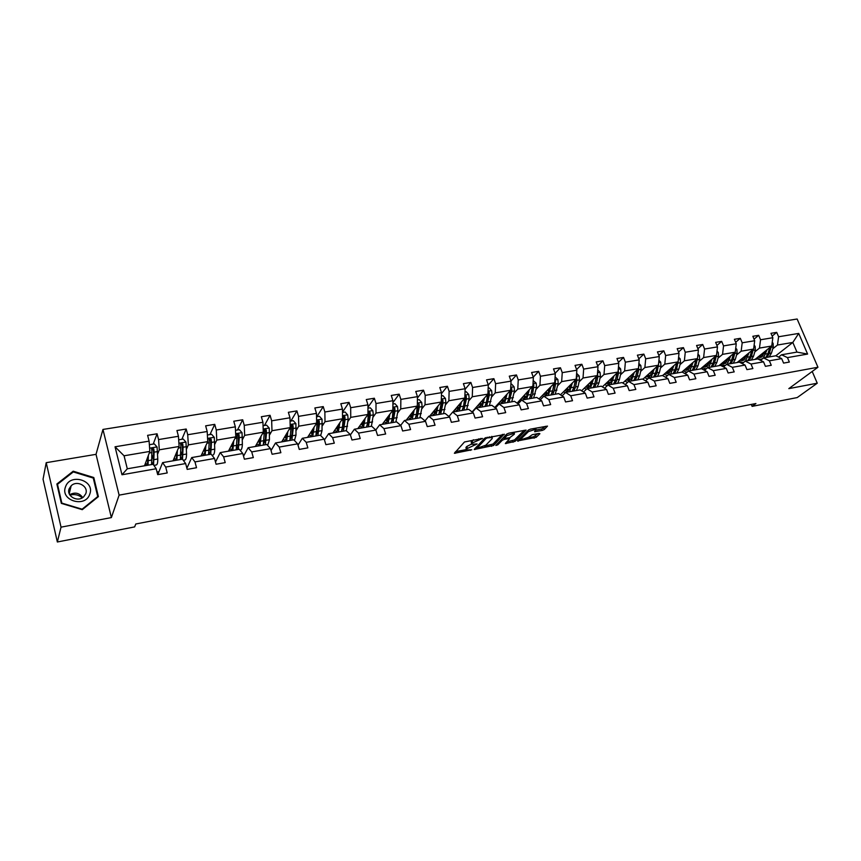 <?xml version="1.0" encoding="UTF-8"?>
<svg xmlns="http://www.w3.org/2000/svg" width="861" height="861" viewBox="0 0 861 861"><rect width="100%" height="100%" fill="white"/><g stroke="black" fill="none" stroke-linecap="round" stroke-linejoin="round"><path stroke-width="1.29" d="M482.494 438.453L464.477 441.973L454.382 453.284L471.774 449.786L466.468 449.948L466.479 448.872L477.091 443.932L471.763 444.319L471.763 443.211L482.494 438.453M542.226 430.435L544.217 429.564L547.488 426.098L530.494 429.133L528.482 430.005L517.429 440.94L536.112 437.377L539.912 433.718L539.18 433.374L532.324 434.676L528.482 437.345L521.109 439.659L521.206 438.733L528.493 431.544L535.962 429.198L534.573 431.727L542.226 430.435L541.709 428.972L545.54 426.313M788.827 388.623L817.25 383.21L797.211 397.567L752.105 406.37L755.915 403.529L135.79 523.994L134.628 526.9L57.353 541.989L61.034 527.158L111.37 517.579L119.109 495.14L817.95 367.249L788.827 388.623M504.298 434.525L484.657 438.206L474.239 449.507L493.59 445.481L504.159 434.127M508.786 433.18L526.093 430.102L515.039 441.392L505.342 443.576L509.744 438.497L504.277 439.39L502.286 440.262L497.787 444.825L495.839 445.428L506.763 434.073L508.786 433.18M817.25 383.21L812.203 371.457M111.37 517.579L96.023 454.339L46.214 462.68L61.034 527.158M46.214 462.68L43.05 479.222L57.353 541.989M778.592 357.111L781.594 354.775L796.952 352.095L807.596 354.065L787.449 357.616L789.343 362.061L783.575 363.094L781.691 358.628L769.379 360.802L771.262 365.29L765.407 366.334L763.524 361.824L751.007 364.031L752.88 368.562L746.928 369.627L745.045 365.075L732.324 367.324L734.196 371.898L728.137 372.974L726.264 368.39L713.317 370.66L715.19 375.278L709.023 376.375L707.161 371.748L693.988 374.072L695.849 378.732L689.586 379.841L687.724 375.17L674.335 377.527L676.186 382.23L669.815 383.371L667.964 378.646L654.328 381.046L656.179 385.803L649.689 386.955L647.849 382.187L633.976 384.63L635.816 389.43L629.208 390.603L627.378 385.793L613.258 388.279L615.088 393.122L608.372 394.316L606.542 389.463L592.174 391.992L593.993 396.878L587.159 398.105L585.34 393.197L570.714 395.769L572.522 400.709L565.559 401.947L563.751 396.996L548.855 399.612L550.653 404.605L543.56 405.875L541.763 400.86L526.598 403.54L528.385 408.577L521.153 409.868L519.377 404.81L503.922 407.522L505.698 412.623L498.336 413.926L496.571 408.824L480.836 411.59L482.59 416.735L475.089 418.069L473.335 412.914L457.299 415.734L459.042 420.932L451.401 422.299L449.668 417.079L433.32 419.953L435.053 425.205L427.26 426.593L425.538 421.33L408.878 424.258L410.589 429.574L402.647 430.984L400.946 425.657L383.963 428.649L385.653 434.009L377.559 435.451L375.87 430.07L358.553 433.115L360.232 438.54L351.977 440.014L350.298 434.568L332.637 437.679L334.305 443.167L325.878 444.663L324.231 439.164L306.215 442.328L307.851 447.881L299.262 449.41L297.626 443.845L279.244 447.074L280.869 452.692L272.098 454.253L270.483 448.624L251.724 451.917L253.328 457.6L244.384 459.193L242.791 453.499L223.645 456.868L225.216 462.605L216.089 464.24L214.518 458.472L194.973 461.916L196.523 467.727L187.192 469.385L185.653 463.552L165.699 467.071L167.217 472.947L157.692 474.637L156.185 468.739L121.982 474.766L115.04 446.794L149.104 441.144L147.608 435.343L157.079 433.793L158.575 439.573L178.442 436.279L176.935 430.543L186.202 429.026L187.72 434.74L207.189 431.512L205.65 425.84L214.733 424.355L216.283 430.005L235.344 426.841L233.783 421.233L242.684 419.781L244.255 425.366L262.939 422.267L261.346 416.724L270.074 415.293L271.667 420.825L289.974 417.779L288.37 412.301L296.916 410.901L298.53 416.369L316.482 413.388L314.857 407.963L323.23 406.596L324.866 411.999L342.463 409.083L340.816 403.712L349.039 402.378L350.685 407.716L367.948 404.853L366.28 399.547L374.341 398.234L376.009 403.518L392.939 400.709L391.26 395.457L399.16 394.166L400.849 399.396L417.456 396.641L415.755 391.454L423.515 390.184L425.216 395.36L441.51 392.659L439.799 387.515L447.408 386.266L449.13 391.389L465.123 388.741L463.39 383.651L470.859 382.435L472.592 387.504L488.295 384.899L486.551 379.862L493.88 378.668L495.624 383.683L511.036 381.132L509.281 376.149L516.482 374.965L518.236 379.938L533.368 377.43L531.603 372.49L538.663 371.339L540.439 376.257L555.302 373.792L553.515 368.906L560.457 367.765L562.244 372.641L576.838 370.219L575.051 365.376L581.864 364.268L583.661 369.089L597.997 366.711L596.199 361.921L602.894 360.824L604.702 365.602L618.779 363.267L616.971 358.52L623.558 357.444L625.366 362.169L639.206 359.876L637.398 355.173L643.867 354.119L645.685 358.8L659.289 356.551L657.46 351.891L663.82 350.847L665.65 355.496L679.017 353.279L677.187 348.662L683.44 347.64L685.27 352.235L698.422 350.061L696.581 345.487L702.727 344.486L704.567 349.039L717.493 346.897L715.642 342.366L721.69 341.376L723.541 345.896L736.252 343.787L734.39 339.299L740.342 338.33L742.193 342.796L754.688 340.73L752.837 336.285L758.681 335.327L760.543 339.761L772.834 337.716L770.972 333.315L776.719 332.368L778.592 336.759L798.717 333.422L807.596 354.065M781.594 354.775L787.449 357.616M119.109 495.14L102.954 429.435L797.135 319.011L817.95 367.249M754.806 351.869L759.467 348.092L771.736 346.014L755 359.414M741.622 362.546L741.03 363.019M771.736 346.014L772.834 337.716M759.467 348.092L760.543 339.761M760.532 360.328L763.578 357.918L775.858 355.776L781.691 358.628M763.578 357.918L769.379 360.802M736.564 354.98L741.16 351.191L753.633 349.082L737.124 362.524M723.52 365.731L722.627 366.474M753.633 349.082L754.688 340.73M741.16 351.191L742.193 342.796M742.171 363.6L745.26 361.103L757.745 358.929L763.524 361.824M745.26 361.103L751.007 364.031M718.02 358.154L722.551 354.355L735.229 352.203L718.967 365.688M705.137 368.971L703.921 369.993M735.229 352.203L736.252 343.787M722.551 354.355L723.541 345.896M723.498 366.926L726.63 364.354L739.319 362.137L745.045 365.075M726.63 364.354L732.324 367.324M699.175 361.372L703.62 357.563L716.513 355.378L700.51 368.906M686.443 372.275L684.893 373.599M716.513 355.378L717.493 346.897M703.62 357.563L704.567 349.039M704.513 370.316L707.688 367.647L720.592 365.398L726.264 368.39M707.688 367.647L713.317 370.66M679.996 364.644L684.377 360.824L697.485 358.596L681.74 372.178M667.458 375.622L665.553 377.279L668.836 374.427L682.192 372.092L687.724 375.17M697.485 358.596L698.422 350.061M684.377 360.824L685.27 352.235M685.205 373.771L688.434 371.005L701.554 368.723L707.161 371.748M688.434 371.005L693.988 374.072M660.505 367.981L664.8 364.138L678.134 361.878L662.572 375.579M678.134 361.878L679.017 353.279M664.8 364.138L665.65 355.496M668.836 374.427L674.335 377.527M640.67 371.371L644.878 367.518L658.45 365.215L642.844 379.26M658.45 365.215L659.289 356.551M644.878 367.518L645.685 358.8M645.589 380.863L648.903 377.893L662.486 375.525L667.964 378.646M648.903 377.893L654.328 381.046M620.49 374.815L624.623 370.951L638.432 368.605L622.783 383.016M638.432 368.605L639.206 359.876M624.623 370.951L625.366 362.169M625.258 384.512L628.627 381.434L642.446 379.023L647.849 382.187M628.627 381.434L633.976 384.63M599.966 378.323L604.002 374.449L618.047 372.06L602.366 386.858M618.047 372.06L618.779 363.267M604.002 374.449L604.702 365.602M604.573 388.236L607.984 385.028L622.051 382.575L627.378 385.793M607.984 385.028L613.258 388.279M579.076 381.886L583.026 378.001L597.319 375.579L581.605 390.797M597.319 375.579L597.997 366.711M583.026 378.001L583.661 369.089M583.521 392.024L586.987 388.688L601.301 386.191L606.542 389.463M586.987 388.688L592.174 391.992M557.82 385.524L561.663 381.617L576.213 379.152L560.468 394.812M576.213 379.152L576.838 370.219M561.663 381.617L562.244 372.641M562.093 395.888L565.602 392.412L580.174 389.872L585.34 393.197M565.602 392.412L570.714 395.769M536.177 389.215L539.922 385.308L554.732 382.79L538.964 398.944M554.732 382.79L555.302 373.792M539.922 385.308L540.439 376.257M540.277 399.838L543.84 396.211L558.671 393.617L563.751 396.996M543.84 396.211L548.855 399.612M531.022 398.439L532.679 394.252L533.842 384.802L517.074 403.163M533.368 377.43L532.862 386.503L517.784 389.064L514.135 392.982M509.368 398.126L508.873 398.665M517.784 389.064L518.236 379.938M518.053 403.874L521.669 400.074L536.769 397.438L541.763 400.86M521.669 400.074L526.598 403.54M491.706 396.813L495.236 392.885L510.595 390.281L494.784 407.501M486.917 402.152L486.357 402.776M510.595 390.281L511.036 381.132M495.236 392.885L495.624 383.683M495.43 407.985L499.1 404.003L514.48 401.323L519.377 404.81M499.1 404.003L503.922 407.522M468.858 400.72L472.269 396.77L487.918 394.123L472.097 411.967M464.047 406.274L463.433 406.984M487.918 394.123L488.295 384.899M472.269 396.77L472.592 387.504M472.398 412.193L476.101 408.006L491.771 405.283L496.571 408.824M476.101 408.006L480.836 411.59M445.578 404.702L448.872 400.742L464.822 398.04L452.821 412.064M440.757 410.493L440.068 411.31M464.822 398.04L465.123 388.741M448.872 400.742L449.13 391.389M448.925 416.487L452.671 412.096L468.642 409.309L473.335 412.914M452.671 412.096L457.299 415.734M421.868 408.749L425.033 404.778L441.284 402.022L429.725 416.089M417.015 414.83L416.272 415.755M438.873 414.496L441.198 403.357L441.51 392.659M425.033 404.778L425.216 395.36M425 420.889L428.8 416.25L445.072 413.42L449.668 417.079M428.8 416.25L433.32 419.953M397.707 412.871L400.742 408.9L417.305 406.091L406.198 420.19M392.81 419.285L392.003 420.34M417.305 406.091L417.456 396.641M400.742 408.9L400.849 399.396M400.634 425.388L404.476 420.491L421.061 417.607L425.538 421.33M404.476 420.491L408.878 424.258M373.082 417.079L375.988 413.097L392.864 410.234L382.23 424.365M368.131 423.892L367.453 424.817M392.864 410.234L392.939 400.709M375.988 413.097L376.009 403.518M375.794 430.005L379.679 424.817L396.587 421.868L400.946 425.657M379.679 424.817L383.963 428.649M347.984 421.373L350.739 417.37L367.948 414.453L357.81 428.627M367.948 414.453L367.948 404.853M350.739 417.37L350.685 407.716M350.395 434.859L354.398 429.219L371.629 426.217L375.87 430.07M354.398 429.219L358.553 433.115M322.391 425.743L325.006 421.739L342.549 418.758L332.916 432.965M342.549 418.758L342.463 409.083M325.006 421.739L324.866 411.999M324.457 439.917L328.622 433.707L346.197 430.651L350.298 434.568M328.622 433.707L332.637 437.679M296.302 430.199L298.756 426.184L316.644 423.149L307.56 437.388M316.644 423.149L316.482 413.388M298.756 426.184L298.53 416.369M298.003 445.148L302.329 438.292L320.249 435.171L324.231 439.164M302.329 438.292L306.215 442.328M269.687 434.751L271.979 430.726L290.232 427.626L281.698 441.887M290.232 427.626L289.974 417.779M271.979 430.726L271.667 420.825M271.043 450.561L275.509 442.963L293.795 439.777L297.626 443.845M275.509 442.963L279.244 447.074M242.544 439.39L244.664 435.354L263.283 432.2L255.34 446.482M263.283 432.2L262.939 422.267M244.664 435.354L244.255 425.366M243.545 456.19L248.151 447.731L266.802 444.48L270.483 448.624M248.151 447.731L251.724 451.917M214.841 444.115L216.789 440.079L235.796 436.861L228.445 451.164M235.796 436.861L235.344 426.841M216.789 440.079L216.283 430.005M215.498 462.056L220.222 452.606L239.261 449.281L242.791 453.499M220.222 452.606L223.645 456.868M186.579 448.947L188.344 444.9L207.738 441.618L201.022 455.943M187.633 466.587L186.514 466.78M207.738 441.618L207.189 431.512M188.344 444.9L187.72 434.74M186.891 468.223L191.712 457.568L211.149 454.188L214.518 458.472M191.712 457.568L194.973 461.916M157.724 453.876L159.296 449.819L179.099 446.472L173.05 460.818M158.973 471.667L157.025 472.011M179.099 446.472L178.442 436.279M159.296 449.819L158.575 439.573M157.778 474.626L162.611 462.637L182.457 459.182L185.653 463.552M162.611 462.637L165.699 467.071M115.04 446.794L124.059 455.792L149.857 451.422L144.497 465.801M149.857 451.422L149.104 441.144M96.023 454.339L102.954 429.435M751.309 404.433L752.105 406.37M796.952 352.095L792.82 342.441L777.472 345.035L772.747 348.802M775.826 355.776L792.82 342.441L798.717 333.422M124.059 455.792L127.299 468.793L153.161 464.294L156.185 468.739M495.333 407.91L495.086 407.178M256.535 446.278L255.545 446.116M228.639 450.798L229.639 450.626M201.205 455.577L202.141 455.415M173.201 460.452L174.083 460.301M144.637 465.424L145.444 465.284M127.299 468.793L121.982 474.766M777.472 345.035L778.592 336.759M153.236 444.061L157.079 433.793M181.886 439.271L186.202 429.026M209.955 434.59L214.733 424.355M237.475 429.983L242.684 419.781M264.445 425.485L270.074 415.293M290.889 421.061L296.916 410.901M316.826 416.724L323.23 406.596M342.495 412.128L349.039 402.378M367.948 407.264L374.341 398.234M392.928 402.561L399.16 394.166M417.434 397.997L423.515 390.184M441.489 393.574L447.408 386.266M465.101 389.258L470.859 382.435M488.284 385.061L493.88 378.668M510.993 381.025L516.482 374.965M533.26 377.118L538.663 371.339M555.119 373.308L560.457 367.765M576.601 369.573L581.864 364.268M597.706 365.925L602.894 360.824M618.435 362.341L623.558 357.444M638.808 358.843L643.867 354.119M658.837 355.399L663.82 350.847M678.522 352.031L683.44 347.64M697.884 348.716L702.727 344.486M716.912 345.476L721.69 341.376M735.628 342.291L740.342 338.33M754.042 339.159L758.681 335.327M772.145 336.091L776.719 332.368M93.795 477.532L73.196 471.204L56.869 484.011L61.357 503.384L82.279 509.669L98.391 496.636L93.795 477.532L93.44 478.791M473.464 439.777L472.119 440.778L472.635 442.296M471.505 443.566L471.258 441.704L472.119 440.778M471.473 444.093L466.823 446.472L467.329 447.968M466.221 449.216L465.973 447.376L466.823 446.472M455.609 451.616L466.145 449.614M484.592 446.106L493.084 444.007L502.48 434.364M475.509 447.838L476.596 447.634M487.423 437.894L486.013 438.507L476.843 448.366L485.83 445.202L492.158 438.626L492.201 437.496L487.423 437.894L487.197 437.216M524.198 430.306L514.534 439.928L515.039 441.392M506.688 441.908L514.534 439.928M504.062 437.851L502.673 438.238M514.318 434.224L514.394 433.266L506.838 435.634L504.298 438.54L509.787 437.657L514.318 434.224M535.962 430.048L541.709 428.972M520.388 438.012L520.916 439.099M527.782 437.894L533.648 436.775L538.017 433.6M518.774 439.605L520.873 439.207M72.959 472.205L73.196 471.204M147.737 457.126L147.769 459.225C147.791 462.454 147.382 464.111 146.531 464.219L145.423 463.326M148.35 455.48L148.038 465.177M145.649 465.597L144.992 464.488M149.362 444.706L154.302 443.889L157.057 446.999L157.778 458.988C157.789 462.852 157.262 464.854 156.218 464.983L153.904 465.392M153.549 459.548L151.913 454.845M153.559 464.875L154.141 452.165L153.796 448.979L151.88 448.323L151.59 464.563M147.005 459.085L147.769 460.355M151.88 448.323L151.525 449.248L153.419 449.991L153.57 458.224C153.581 461.442 153.15 463.11 152.3 463.218L151.859 463.067M176.699 452.154L176.699 454.242C176.677 457.449 176.204 459.107 175.278 459.225L174.094 458.353M177.388 450.518L176.892 460.151M174.299 460.603L173.599 459.516M178.668 439.81L183.232 439.045L185.976 442.134L186.557 454.016C186.493 457.858 185.901 459.849 184.771 460L183.242 460.258M176.688 455.082L176.419 455.717M182.284 455.308L180.885 451.691M182.521 459.279L183.102 447.236L182.78 444.082L180.907 443.415L180.369 459.548M175.838 454.21L176.623 456.158M180.552 444.308L182.349 445.094L182.381 453.263C182.338 456.459 181.854 458.117 180.928 458.235L180.67 458.203M205.079 447.289L205.047 449.367C204.972 452.542 204.434 454.199 203.444 454.328L202.184 453.478M205.844 445.654L205.166 455.221M202.367 455.717L201.635 454.64M207.383 435.02L211.58 434.31L214.292 437.366L214.744 449.151C214.626 452.961 213.958 454.952 212.753 455.103L211.978 455.243M204.983 448.592L204.165 450.357M210.396 450.949L209.223 448.301M210.719 454.264L211.472 442.414L211.182 439.282L209.352 438.615L208.566 454.63M203.917 449.765L204.864 451.821M205.058 448.775L204.757 447.968M208.997 439.476L210.697 440.294L210.611 448.409C210.525 451.584 209.976 453.23 208.975 453.36L208.9 453.36M65.544 486.788C59.818 500.596 85.411 508.281 89.759 494.149C95.302 480.492 70.139 472.743 65.544 486.788M69.192 488.725C66.017 496.119 77.791 502.684 83.668 496.819L85.745 493.751C88.877 486.314 77.027 479.814 71.172 485.776L69.192 488.725M93.268 478.059L97.713 496.571L82.096 509.195L61.831 503.104L57.493 484.334L73.303 471.925L93.268 478.059M97.465 497.389L97.713 496.571M57.224 485.539L57.493 484.334M69.935 495.107C74.616 493.902 78.717 494.817 82.269 497.841M82.699 497.561C79.352 492.901 75.004 491.932 69.687 494.677M232.879 442.532L232.825 444.588C232.696 447.742 232.104 449.388 231.049 449.528L229.715 448.71M233.718 440.897L232.868 450.4M229.887 450.916L229.123 449.862M235.505 430.317L239.358 429.671L242.049 432.696L242.371 444.384C242.199 448.161 241.467 450.142 240.176 450.314L240.133 450.325M237.937 446.547L236.947 444.685M238.314 449.453L239.272 437.689L239.003 434.59L237.216 433.912L236.205 449.819M231.448 445.331L232.513 447.419M232.793 445.234L232.244 443.781M236.861 434.751L238.475 435.591L238.282 443.641C238.153 446.687 237.582 448.323 236.571 448.57L236.7 448.549M260.14 437.862L260.044 439.896C259.871 443.028 259.226 444.674 258.117 444.825L256.707 444.028M261.044 436.226L260.022 445.664M256.858 446.213L256.061 445.18M263.057 425.711L266.576 425.13L269.245 428.111L269.45 439.702L267.642 445.438M255.954 445.374L255.975 446.041M264.908 442.145L264.101 440.854M265.36 444.739L266.512 433.061L266.264 429.983L264.531 429.295L263.294 445.094M258.418 440.94L259.591 443.017M259.914 441.456L259.172 439.594M259.678 438.68L260.065 439.627M264.166 430.113L265.726 431.77L265.392 438.981L263.703 443.845M286.853 433.277L286.735 435.3C286.519 438.41 285.82 440.046 284.647 440.208L283.172 439.433M287.832 431.652L286.648 441.026M283.312 441.607L282.483 440.584M290.071 421.201L293.257 420.663L295.904 423.623L295.99 435.128L294.462 440.488M291.352 437.775L290.695 436.882M291.879 440.111L293.224 428.52L292.998 425.474L291.298 424.785L289.856 440.466M284.862 436.602L286.143 438.636M286.455 437.528L285.572 435.418M286.11 434.514L286.756 435.042M290.932 425.582L292.406 427.25L291.976 434.396L290.308 439.185M286.691 435.892L286.358 435.106M313.049 428.789L312.909 430.801C312.64 433.879 311.897 435.515 310.66 435.688L309.121 434.934M314.082 427.164L312.747 436.473M309.25 437.087L308.389 436.086M316.536 416.778L319.42 416.293L322.046 419.221L322.025 430.629L320.679 435.591M317.279 433.449L316.751 432.835M317.881 435.58L319.409 424.064L319.205 421.04L317.537 420.351L315.89 435.924M310.799 432.308L312.166 434.31M312.457 433.513L311.445 431.286M312.026 430.382L312.92 430.532M317.182 421.137L318.559 422.816L318.043 429.919L316.396 434.579M312.78 431.996L312.145 430.672M338.739 424.387L338.567 426.378C338.265 429.445 337.469 431.07 336.177 431.253L334.574 430.511M339.837 422.762L338.351 432.018M334.681 432.652L333.799 431.662M342.495 412.441L345.078 412.01L347.683 414.905L348.178 419.167L346.348 430.791M343.378 431.135L345.089 419.694L344.895 416.702L343.27 416.014L342.517 427.088L341.44 431.479M336.231 428.078L337.684 430.016M337.932 429.478L336.823 427.196M338.341 428.046L337.447 426.313L338.588 426.12M342.915 416.778L344.217 418.468L343.604 425.517L342 430.048M363.934 420.071L363.74 422.051C363.396 425.086 362.556 426.701 361.211 426.905L359.554 426.184M365.086 418.446L363.46 427.637M359.65 428.304L358.736 427.325M367.948 408.189L370.241 407.802L372.835 410.675L373.308 414.905L371.414 426.26M368.4 426.776L370.273 415.411L370.101 412.451L368.519 411.752L367.658 422.751L366.495 427.11M361.179 423.913L362.718 425.786M362.911 425.442L361.728 423.149M370.101 412.451L369.391 413.441L368.68 421.201L367.12 425.582M363.396 424.086L362.373 422.245M388.645 415.831L388.429 417.8C388.053 420.814 387.17 422.428 385.771 422.633L384.06 421.933M389.861 414.216L388.107 423.343M384.135 424.032L383.199 423.074M392.917 404.013L394.93 403.68L397.491 406.521L397.954 410.708L395.899 421.987M392.95 422.503L394.973 411.214L394.822 408.275L393.273 407.576L392.315 418.489L391.077 422.826M385.663 419.802L387.267 421.621M387.396 421.427L386.148 419.156M394.822 408.275L391.777 421.19M387.967 420.125L386.826 418.252M412.903 411.676L412.667 413.624C412.247 416.627 411.321 418.231 409.868 418.435L408.114 417.757M414.173 410.062L412.279 419.135M408.179 419.845L407.21 418.898M417.402 399.924L419.156 399.633L421.696 402.442L422.138 406.596L419.931 417.8M417.316 404.982L416.509 414.313L415.196 418.629M409.685 415.755L411.364 417.52M410.116 415.217L411.429 417.445M417.036 418.306L419.221 407.092L419.081 404.175L417.563 403.475M419.081 404.175L415.981 416.853M412.075 416.186L410.837 414.302M436.71 407.597L436.452 409.535C436 412.505 435.02 414.109 433.535 414.324L431.716 413.667M438.023 405.983L436.01 415.002M431.77 415.734L430.78 414.808M441.435 395.909L442.931 395.662L445.449 398.449L445.88 402.561L443.523 413.689M436.57 408.641L436.301 408.092M433.266 411.773L435.02 413.484M433.643 411.321L434.966 413.452M440.671 414.184L443.006 403.045L442.888 400.161L441.338 399.536M442.888 400.161L442.08 401.14L441.123 408.727L439.745 412.591M435.731 412.29L434.396 410.406M460.075 403.594L459.785 405.509C459.3 408.469 458.289 410.062 456.76 410.288L454.899 409.642M461.442 401.99L459.3 410.934M454.931 411.698L453.919 410.783M465.015 391.97L466.264 391.755L468.761 394.521L469.17 398.6L466.673 409.653M459.828 405.23L459.397 404.379M464.649 398.234L463.573 406.188L462.109 410.449M456.427 407.856L458.235 409.502M456.739 407.479L457.912 409.319M463.885 410.137L466.361 399.084L466.264 396.211L464.897 395.447M466.264 396.211L465.424 397.19L463.078 408.383M458.956 408.426L457.525 406.575M483.01 399.655L482.709 401.57C482.192 404.509 481.138 406.091 479.555 406.327L477.651 405.703M484.42 398.062L482.171 406.952M477.672 407.737L476.65 406.833M488.165 388.096L489.166 387.934L491.653 390.668L492.04 394.715L489.414 405.692M482.666 401.818L482.074 400.709M487.617 394.467L486.454 402.238L484.926 406.467M479.157 404.003L481.019 405.596M479.426 403.701L480.427 405.251M486.669 406.166L489.285 395.177L489.199 392.336L488.026 391.518M489.199 392.336L488.327 393.316L485.991 404.24M481.74 404.616L480.234 402.787M505.525 395.802L505.213 397.696C504.664 400.613 503.577 402.184 501.952 402.431L500.004 401.829M506.989 394.209L504.632 403.045M500.015 403.841L498.96 402.948M510.885 384.297L511.66 384.167L514.125 386.88L514.501 390.894L511.735 401.796M505.073 398.374L504.352 397.082M510.164 390.754L508.926 398.352L507.333 402.571M501.479 400.214L503.405 401.753M501.694 399.978L502.544 401.248M509.045 402.27L511.789 391.357L511.725 388.537L510.724 387.698M511.725 388.537L510.821 389.516L508.496 400.161M504.126 400.86L502.544 399.063M527.653 392.003L527.309 393.886C526.728 396.781 525.608 398.363 523.951 398.611L521.949 398.019M529.149 390.42L526.684 399.192M521.96 400.021L520.883 399.138M533.196 380.573L536.188 383.167L536.554 387.149L533.669 397.976M527.072 394.919L526.222 393.509M532.292 387.106L530.989 394.542L529.343 398.729M523.413 396.48L525.382 397.976M523.574 396.308L524.241 397.298M532.862 386.503L530.613 396.135M526.103 397.158L524.446 395.382M533.842 384.802L533.002 383.984M549.372 388.289L549.017 390.151C548.403 393.025 547.252 394.596 545.551 394.855L543.517 394.273M550.922 386.697L548.349 395.425M543.678 396.361L542.419 395.403M555.097 376.914L557.863 379.518L558.219 383.457L555.205 394.22M548.683 391.486L547.714 389.979M554.032 383.511L552.665 390.808L550.954 394.962M544.948 392.81L546.983 394.252M545.067 392.691L545.562 393.402M552.601 394.682L554.323 390.517L555.603 383.909L554.893 380.358M554.516 383.016L552.332 392.164M547.693 393.499L545.971 391.766M570.714 384.63L570.337 386.481C569.702 389.333 568.518 390.894 566.786 391.163L564.708 390.603M572.307 383.048L569.627 391.712M565.182 392.831L563.578 391.723M576.622 373.319L579.162 375.934L579.496 379.841L578.151 386.406L576.375 390.539M569.896 388.063L568.83 386.503M575.385 379.981L573.964 387.127L572.199 391.26M566.118 389.204L568.195 390.593M573.813 390.98L575.589 386.847L576.924 380.282L576.375 376.817M575.794 379.583L573.684 388.246M568.906 389.893L567.119 388.203M591.679 381.036L591.292 382.876C590.635 385.717 589.419 387.267 587.643 387.536L585.534 386.987M593.315 379.453L590.538 388.063M586.309 389.333L584.371 388.107M597.749 369.875L600.085 372.415L600.408 376.289L598.998 382.801L597.168 386.912M590.743 384.673L589.581 383.07M596.361 376.505L594.886 383.511L593.068 387.633M586.911 385.653L589.042 386.998M594.65 387.353L596.479 383.242L597.878 376.72L597.491 373.373M596.695 376.182L594.671 384.383M589.742 386.352L587.902 384.695M612.289 377.505L611.88 379.335C611.192 382.144 609.954 383.694 608.146 383.974L605.993 383.436M613.958 375.934L611.095 384.49M607.102 385.857L604.809 384.555M618.499 366.625L620.641 368.949L620.953 372.791L619.49 379.26L617.606 383.349M611.224 381.315L609.965 379.69M616.971 373.082L615.443 379.959L613.57 384.049M607.36 382.155L609.523 383.457M615.131 383.78L617.014 379.69L618.467 373.222L618.22 370.015M617.229 372.835L615.303 380.562M610.223 382.854L608.318 381.24M632.544 374.029L632.125 375.848C631.404 378.646 630.134 380.185 628.293 380.476L626.108 379.949M634.245 372.469L631.296 380.971M627.551 382.413L624.903 381.057M638.894 363.428L640.842 365.548L641.144 369.358L639.626 375.783L637.689 379.852M631.361 377.99L630.015 376.354M637.215 369.724L635.655 376.472L633.728 380.54M627.454 378.711L629.671 379.981M635.267 380.271L637.194 376.203L638.701 369.778L638.593 366.764M637.409 369.541L635.579 376.784M630.36 379.41L628.401 377.839M652.444 370.617L652.014 372.426C651.271 375.202 649.969 376.741 648.107 377.032L645.89 376.515M654.177 369.057L651.153 377.505M647.666 379.001L644.663 377.624M658.923 360.275L660.699 362.201L660.99 365.99L659.429 372.372L657.438 376.408M651.142 374.707L649.721 373.071M657.126 366.409L655.522 373.039L653.542 377.086M647.214 375.331L649.463 376.558M655.049 376.827L657.029 372.781L658.59 363.751M657.255 366.291L655.512 373.061M650.141 376.031L648.139 374.492M672.021 367.26L671.569 369.057L667.587 373.642L665.338 373.147M673.786 365.71L670.676 374.104M667.469 375.622L664.079 374.244M678.619 357.175L680.222 358.919L680.502 362.664L678.888 369.014L676.854 373.028M670.601 371.468L669.094 369.832M676.692 363.148L675.046 369.67L673.022 373.696M666.629 372.006L668.932 373.19M674.507 373.437L676.531 369.412L678.242 360.813M676.757 363.094L675.132 369.326M669.6 372.695L667.544 371.199M691.265 363.966L690.802 365.753L686.744 370.316L684.463 369.832M693.062 362.416L689.865 370.757M686.981 372.253L683.182 370.93M697.98 354.119L699.423 355.69L699.692 359.403L698.023 365.699L695.957 369.703M689.726 368.26L688.154 366.646M695.925 359.941L694.246 366.355L692.179 370.359M685.743 368.723L688.068 369.875M693.643 370.101L695.71 366.108L697.528 358.176M695.936 359.941L694.515 365.333M688.735 369.412L686.637 367.959M710.185 360.727L709.712 362.492L705.579 367.034L703.276 366.571M712.015 359.177L708.743 367.464M706.192 368.906L701.973 367.658M717.009 351.105L718.3 352.504L718.558 356.196L716.847 362.459L714.727 366.42M708.538 365.107L706.903 363.503M714.845 356.788L713.134 363.094L711.025 367.066M704.524 365.505L706.892 366.625M712.456 366.818L714.576 362.847L716.449 355.432M707.559 366.173L705.407 364.763M728.804 357.53L728.309 359.295L724.112 363.816L721.776 363.353M730.655 355.991L727.319 364.235M725.156 365.57L720.453 364.451M735.724 348.135L736.865 349.383L737.113 353.042L735.359 359.263L733.206 363.202M727.039 361.986L725.339 360.404M733.443 353.677L731.71 359.887L729.558 363.837M723.014 362.33L725.414 363.417M730.967 363.6L733.12 359.64L735.046 352.353M726.06 362.998L723.875 361.62M747.111 354.398L746.605 356.142L742.343 360.651L739.976 360.199M748.995 352.859L745.583 361.05M743.915 362.19L742.634 362.535L738.641 361.286M754.118 345.218L755.129 346.305L755.366 349.943L753.569 356.11L751.373 360.038M745.239 358.919L743.484 357.347M751.739 350.621L749.974 356.734L747.789 360.662M741.192 359.209L743.624 360.264M749.178 360.425L751.373 356.497L753.332 349.318M744.27 359.866L742.042 358.52M765.117 351.31L764.611 353.042L760.274 357.53L757.884 357.089M767.033 349.781L763.459 358.004M762.717 358.596L760.564 359.403L756.528 358.176M772.22 342.334L773.103 343.281L773.318 346.886L771.488 353.021L769.25 356.928M763.147 355.884L761.339 354.334M769.745 347.607L767.947 353.634L765.72 357.541M759.09 356.131L761.554 357.154M767.086 357.304L769.325 353.397L771.327 346.337M762.189 356.777L759.919 355.464M478.867 438.776L479.103 439.444M471.258 441.704L471.763 443.211M475.455 444.136L475.681 444.793M473.485 444.459L473.722 445.159M465.973 447.376L466.479 448.872M470.171 449.743L470.397 450.389M454.952 452.337L455.265 453.284M480.847 438.4L481.084 439.078M493.084 444.007L493.59 445.481M491.114 444.868L491.62 446.342M474.788 448.603L475.089 449.496M485.701 437.603L486.013 438.507M476.424 446.87L476.854 448.129M489.274 436.828L489.5 437.506M512.564 440.789L513.07 442.253M505.859 442.737L506.15 443.566M508.711 437.862L508.937 438.507M503.76 437.905L504.277 439.39M501.866 439.056L502.286 440.262M497.378 443.63L497.787 444.825M506.419 434.418L506.838 435.634M503.9 436.99L504.32 438.195M535.068 430.93L535.348 431.727M528.094 430.392L528.493 431.544M520.808 437.603L521.206 438.733M535.607 435.924L536.112 437.377M533.648 436.775L534.154 438.227M517.913 440.466L518.193 441.273M543.7 428.1L544.217 429.564M156.993 446.924L149.62 448.161M151.988 459.989L148.426 460.603M151.966 458.224L153 458.052M157.778 458.988L154.237 459.602M151.88 452.542L149.276 452.994M157.703 451.562L154.141 452.165M153.419 449.991L153.796 448.979M185.901 442.059L178.894 443.232M180.885 454.995L177.398 455.598M186.557 454.016L183.081 454.619M180.896 447.612L178.442 448.032M186.589 446.644L183.102 447.236M182.349 445.094L182.78 444.082M214.228 437.291L207.566 438.41M209.191 450.109L205.768 450.701M214.744 449.151L211.343 449.743M209.309 442.78L207.006 443.178M214.884 441.833L211.472 442.414M210.697 440.294L211.182 439.282M68.923 492.675L69.537 492.384M241.984 432.62L235.656 433.686M236.926 445.32L233.579 445.901M242.371 444.384L239.035 444.954M237.152 438.045L234.999 438.421M242.619 437.119L239.272 437.689M238.475 435.591L239.003 434.59M269.181 428.035L263.175 429.047M264.112 440.628L260.829 441.198M269.45 439.702L266.178 440.272M264.435 433.406L262.422 433.75M269.794 432.502L266.512 433.061M265.705 430.984L266.264 429.983M295.84 423.547L290.157 424.505M290.76 436.021L287.542 436.581M295.99 435.128L292.794 435.677M291.19 428.864L289.307 429.187M296.442 427.971L293.224 428.52M292.396 426.475L292.998 425.474M321.982 419.146L316.6 420.06M316.891 431.512L313.738 432.061M322.025 430.629L318.882 431.167M317.408 424.408L315.653 424.699M322.563 423.526L319.409 424.064M318.559 422.041L319.205 421.04M347.618 414.83L342.527 415.691M342.517 427.088L339.428 427.626M347.553 426.217L344.465 426.755M343.13 420.028L341.505 420.308M348.178 419.167L345.089 419.694M344.217 417.703L344.895 416.702M372.77 410.6L367.948 411.407M367.658 422.751L364.623 423.278M362.546 421.998L363.762 421.793M372.598 421.901L369.573 422.417M368.347 415.745L366.84 416.003M373.308 414.905L370.273 415.411M397.427 406.446L392.885 407.21M392.315 418.489L389.333 419.006M387.202 417.757L388.462 417.542M397.158 417.65L394.198 418.166M393.09 411.536L391.701 411.773M397.954 410.708L394.973 411.214M421.632 402.378L417.348 403.099M416.509 414.313L413.592 414.819M411.386 413.592L412.699 413.366M421.266 413.495L418.36 413.99M417.37 407.404L416.089 407.63M422.138 406.596L419.221 407.092M445.385 398.374L441.359 399.052M440.262 410.213L437.388 410.708M435.128 409.513L436.484 409.276M444.922 409.405L442.07 409.901M441.198 403.357L440.025 403.561M445.88 402.561L443.006 403.045M468.696 394.456L464.908 395.091M463.573 406.188L460.753 406.672M458.439 405.499L459.828 405.262M468.147 405.402L465.349 405.886M464.574 399.386L463.509 399.558M469.17 398.6L466.361 399.084M491.588 390.603L488.036 391.195M486.454 402.238L483.688 402.711M481.321 401.56L482.429 401.377M490.953 401.463L488.198 401.936M487.53 395.479L486.573 395.64M492.04 394.715L489.285 395.177M514.06 386.815L510.734 387.375M508.926 398.352L506.214 398.826M503.782 397.696L504.6 397.556M513.339 397.588L510.638 398.062M510.067 391.647L509.206 391.798M514.501 390.894L511.789 391.357M536.134 383.102L533.024 383.619M530.989 394.542L528.331 395.005M525.856 393.907L526.394 393.811M535.327 393.8L532.679 394.252M532.206 387.88L531.431 388.01M536.554 387.149L533.895 387.601M557.81 379.453L554.914 379.938M552.665 390.808L550.05 391.26M556.927 390.065L554.323 390.517M553.946 384.189L553.268 384.307M558.219 383.457L555.603 383.909M554.785 381.918L555.56 381.132M579.098 375.87L576.418 376.322M573.964 387.127L571.392 387.568M578.151 386.406L575.589 386.847M575.299 380.551L574.707 380.659M579.496 379.841L576.924 380.282M576.289 378.14L576.902 377.527M600.02 372.35L597.534 372.77M594.886 383.511L592.357 383.952M598.998 382.801L596.479 383.242M600.408 376.289L597.878 376.72M620.577 368.885L618.284 369.272M615.443 379.959L612.957 380.39M619.49 379.26L617.014 379.69M620.953 372.791L618.467 373.222M640.788 365.484L638.679 365.839M635.655 376.472L633.212 376.892M639.626 375.783L637.194 376.203M641.144 369.358L638.701 369.778M660.645 362.137L658.719 362.47M655.522 373.039L653.112 373.459M659.429 372.372L657.029 372.781M660.99 365.99L658.59 366.399M680.168 358.854L678.414 359.145M675.046 369.67L672.689 370.079M678.888 369.014L676.531 369.412M680.502 362.664L678.145 363.073M699.369 355.625L697.787 355.894M694.246 366.355L691.932 366.754M698.023 365.699L695.71 366.108M699.692 359.403L697.367 359.801M718.246 352.44L716.826 352.687M713.134 363.094L710.852 363.493M716.847 362.459L714.576 362.847M718.558 356.196L716.277 356.583M736.812 349.318L735.552 349.534M731.71 359.887L729.461 360.275M735.359 359.263L733.12 359.64M737.113 353.042L734.863 353.43M755.075 346.24L753.967 346.434M749.974 356.734L747.768 357.111M753.569 356.11L751.373 356.497M755.366 349.943L753.16 350.319M773.049 343.216L772.08 343.378M767.947 353.634L765.773 354.011M771.488 353.021L769.325 353.397M773.318 346.886L771.155 347.252M476.359 446.945L476.79 448.215M491.814 436.355L492.201 437.496M509.475 437.711L509.744 438.497M514.017 432.211L514.394 433.266M503.793 437.097L504.223 438.324M535.596 428.175L535.962 429.198M180.552 444.254L180.907 443.415M208.997 439.379L209.352 438.615M68.891 492.514L69.59 492.201M69.224 493.676L71.172 485.776M236.861 434.601L237.216 433.912M264.176 429.919L264.531 429.295M290.964 425.345L291.298 424.785M743.151 362.449L743.721 362.341M761.092 359.306L762.017 359.145"/></g></svg>
